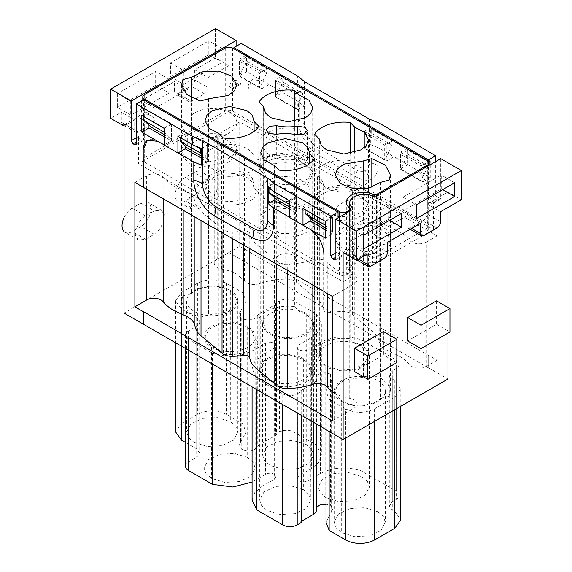 <?xml version="1.0" encoding="UTF-8"?>
<svg xmlns="http://www.w3.org/2000/svg" width="572" height="572" viewBox="0 0 572 572"><rect width="100%" height="100%" fill="white"/><g stroke="black" fill="none" stroke-linecap="round" stroke-linejoin="round"><path stroke-width="0.43" stroke-dasharray="2.86 2.15" d="M200.179 101.022L200.179 139.01L190.562 135.249A30.673 17.711 180 0 1 181.581 122.73A30.673 17.711 180 0 1 182.89 117.603L182.89 142.65A30.673 17.711 180 0 0 181.581 147.776A30.673 17.711 180 0 0 190.562 160.296A30.673 17.711 180 0 0 200.179 164.05L208.601 161.783L228.264 158.508L234.556 153.682L236.794 147.776L234.928 142.349L229.608 137.759C219.169 131.288 198.841 132.69 191.32 140.383L182.89 142.65M182.89 117.603L182.89 89.861M200.179 139.01L200.179 164.05M349.556 270.921L350.15 271.965L349.249 273.216L346.732 274.667C344.315 275.811 341.906 275.811 339.503 274.667L144.294 161.969L142.793 159.874L144.294 157.793L225.268 111.04C227.685 109.895 230.094 109.895 232.497 111.04L427.706 223.745L429.207 225.833L427.706 227.921L377.112 257.128L373.13 257.307L364.536 255.462L355.541 256.485L348.798 260.081L346.31 265.172L349.556 270.921L349.556 207.886M254.097 184.549L252.281 178.25L246.961 173.652L234.391 169.777L220.213 170.585L209.202 175.804L205.069 183.669L206.935 189.096L212.255 193.686L218.676 196.36L223.33 201.008C238.095 202.981 254.325 197.569 258.744 189.203L254.097 184.549L254.097 131.303M263.678 169.855L265.501 176.155L270.821 180.752L283.383 184.627L297.562 183.819L308.573 178.6L312.705 170.735L310.839 165.308L305.519 160.711L299.099 158.044L294.444 153.396C279.679 151.423 263.449 156.835 259.03 165.201L263.678 169.855L263.678 108.58M309.767 216.695L307.95 210.389L302.631 205.791L290.061 201.916L275.883 202.724L264.872 207.943L260.739 215.816L262.605 221.235L267.925 225.833L274.353 228.5L279 233.147C293.765 235.121 310.003 229.715 314.421 221.343L309.767 216.695L309.767 163.442M350.121 153.539L350.121 185.535L354.769 190.19L354.769 152.524M350.121 185.535C335.349 183.562 319.119 188.975 314.7 197.347L314.7 134.313M319.348 140.719L319.348 201.995L314.7 197.347M319.348 201.995L321.171 208.294L326.49 212.891L339.053 216.767L353.231 215.959L364.242 210.746L368.382 202.874L366.509 197.454L361.189 192.857L354.769 190.19M363.399 223.924L343.736 227.198L337.444 232.032L335.206 237.938L337.072 243.357L342.392 247.955C352.831 254.418 373.158 253.024 380.68 245.324L389.11 243.057L390.419 237.938L388.088 231.16L381.438 225.411L371.821 221.657L363.399 223.924L363.399 188.917M191.32 140.383L191.32 115.337A24.539 14.164 180 0 1 229.608 112.713A24.539 14.164 180 0 1 236.794 122.73L236.794 122.73A24.539 14.164 180 0 1 208.601 136.737L208.601 161.783M191.32 97.683L191.32 115.337M208.601 98.756L208.601 136.737M325.404 227.706L332.632 231.882L332.632 216.852L312.391 205.169L312.391 220.199M289.253 206.835L296.482 211.011L296.482 195.982L276.24 184.298L276.24 199.328M201.644 156.256L207.557 159.667L207.557 144.644L187.309 132.954L187.309 147.984M164.178 134.627L171.407 138.796L171.407 123.774L151.158 112.083L151.158 127.113M420.842 180.959L400.593 169.269L400.593 154.24L420.842 165.93L420.842 180.959L428.071 165.93L428.071 161.754L420.842 165.93M384.691 160.089L364.443 148.398L364.443 133.369L384.691 145.059L384.691 160.089L391.92 145.059L391.92 140.884L384.691 145.059M295.76 108.744L275.518 97.054L275.518 82.032L295.76 93.715L295.76 108.744L302.988 93.715L302.988 89.547L295.76 93.715M259.609 87.874L239.368 76.183L239.368 61.161L259.609 72.844L259.609 87.874L266.838 72.844L266.838 68.676L259.609 72.844M218.676 133.326L218.676 196.36M258.744 126.169L258.744 164.157A30.673 17.711 180 0 1 223.33 175.962L223.33 137.974M223.33 175.962L223.33 201.008M258.744 164.157L258.744 189.203M299.099 120.385L299.099 158.044M259.03 102.174L259.03 140.161A30.673 17.711 180 0 1 294.444 128.35L294.444 121.4M294.444 128.35L294.444 153.396M259.03 140.161L259.03 165.201M274.353 165.465L274.353 228.5M314.421 158.308L314.421 196.296A30.673 17.711 180 0 1 279 208.101L279 170.12M279 208.101L279 233.147M314.421 196.296L314.421 221.343M380.68 182.296L380.68 245.324M371.821 187.237L371.821 196.611A30.673 17.711 180 0 1 381.438 200.364A30.673 17.711 180 0 1 390.419 212.891A30.673 17.711 180 0 1 389.11 218.011L389.11 180.03M389.11 218.011L389.11 243.057M371.821 196.611L371.821 221.657M276.147 163.556A7.865 4.54 0 0 1 268.425 162.398A7.865 4.54 0 0 1 266.123 159.188A7.865 4.54 0 0 1 276.698 154.926A33.233 19.183 0 0 0 297.297 155.369A7.865 4.54 0 0 1 305.019 156.521A7.865 4.54 0 0 1 307.321 159.731A7.865 4.54 0 0 1 296.746 163.992A33.233 19.183 0 0 0 276.147 163.556L276.147 134.334M332.632 216.852L325.404 221.028L305.162 209.345L312.391 205.169M325.404 221.028L325.404 221.45L332.632 217.274L310.217 204.333L310.217 218.189M325.404 225.204L332.632 231.882M305.162 209.345L305.162 209.76M269.648 188.102L276.24 184.298M296.482 195.982L289.253 200.157L272.63 190.562M289.253 200.157L289.253 200.579L296.482 196.403L274.074 183.462L274.074 197.319M289.253 204.333L296.482 211.011M195.259 145.889L180.08 137.13L187.309 132.954M207.557 144.644L201.215 148.298M201.644 154.211L207.557 159.667M180.08 137.13L180.08 137.545M171.407 123.774L164.178 127.942L143.929 116.259L151.158 112.083M164.178 127.942L164.178 128.364L171.407 124.188L148.992 111.247L148.992 125.111M164.178 132.118L171.407 138.796M143.929 116.259L143.929 116.674M428.071 165.93L407.822 154.24L400.593 169.269M400.593 154.24L407.822 150.071L428.071 161.754M407.822 154.24L407.822 150.071M391.92 145.059L371.678 133.369L364.443 148.398M364.443 133.369L371.678 129.2L391.92 140.884M371.678 133.369L371.678 129.2M302.988 93.715L282.747 82.032L275.518 97.054M275.518 82.032L282.747 77.856L302.988 89.547M282.747 82.032L282.747 77.856M266.838 72.844L246.596 61.161L239.368 76.183M239.368 61.161L246.596 56.986L266.838 68.676M246.596 61.161L246.596 56.986M276.505 303.839L259.881 313.435A10.267 5.927 180 0 0 257.286 315.98A9.295 5.37 180 0 1 241.777 318.297A9.295 5.37 180 0 1 239.053 314.5A9.295 5.37 180 0 1 240.555 311.576L240.555 442.649L239.053 445.567L241.777 449.363C248.455 451.959 253.625 451.186 257.286 447.054A10.267 5.927 180 0 1 259.881 444.508L276.505 434.906L276.505 303.839L275.518 303.267L279.493 300.965A10.232 5.906 180 0 1 293.951 300.965L316.609 314.049L321.357 323.931L318.833 331.26L311.64 337.473L299.17 344.673A6.178 3.568 180 0 0 297.361 347.197A6.178 3.568 180 0 0 299.17 349.714A6.178 3.568 180 0 0 307.908 349.714L320.37 342.521C332.775 336.207 346.303 335.249 360.953 339.646L396.26 360.031A10.232 5.906 180 0 1 399.249 364.207A10.232 5.906 180 0 1 396.26 368.382L392.278 370.677A10.232 5.906 180 0 0 389.289 374.853A10.232 5.906 180 0 0 392.278 379.029L394.809 380.487L400.8 388.831L394.809 397.183L374.567 408.873C364.929 413.449 355.291 413.449 345.645 408.873L345.645 438.088M228.886 65.544L215.508 57.822L194.723 69.82L194.723 79.837L208.101 87.559L208.101 77.542L228.886 65.544L228.886 252.545L124.045 313.07M228.886 252.545L248.041 263.606L248.041 251.087L239.725 246.289L239.725 121.893L248.041 126.691L248.041 89.125L252.281 79.765L262.505 80.781L246.596 71.593L246.596 54.898L269.012 67.839L269.012 84.534L282.747 92.464L282.747 75.769L297.683 84.391L297.683 76.04M248.041 251.087L248.041 263.606M247.898 263.692L428.65 368.046L428.65 355.527L247.898 251.172M428.65 355.527L428.65 368.046M428.793 367.96L447.955 379.029M240.555 311.576L245.996 300.965L242.85 292.75L226.355 283.226C216.709 278.65 207.071 278.65 197.433 283.226L181.524 292.414L175.54 300.758L181.524 309.109L196.711 317.875A10.232 5.906 180 0 1 199.7 322.05A10.232 5.906 180 0 1 196.711 326.219L188.395 331.024A10.232 5.906 180 0 0 185.399 335.199A10.232 5.906 180 0 0 188.395 339.368L212.498 353.281C227.148 357.679 240.676 356.728 253.074 350.414L265.544 343.214A6.178 3.568 180 0 1 274.274 343.214A6.178 3.568 180 0 1 276.083 345.738A6.178 3.568 180 0 1 274.274 348.262L261.812 355.455L254.619 361.676L252.088 369.004L256.842 378.886L282.747 393.843L282.747 404.533M301.187 521.478L300.193 522.05L300.193 390.976L301.187 391.548L297.204 393.843A10.232 5.906 180 0 1 282.747 393.843M300.193 390.976L313.406 383.347L313.406 422.229M329.15 431.488L329.15 399.349L326.004 391.134L331.61 380.38A8.387 4.841 180 0 0 332.997 377.706A8.387 4.841 180 0 0 330.544 374.288A8.387 4.841 180 0 0 321.407 373.237A8.387 4.841 180 0 0 316.23 377.706A8.387 4.841 180 0 0 316.309 378.371A10.225 5.906 180 0 1 316.402 379.172A10.225 5.906 180 0 1 313.406 383.347M329.15 399.349L345.645 408.873M276.505 434.906L275.518 434.334L279.493 432.039A10.232 5.906 180 0 1 293.951 432.039L316.609 445.116L321.357 455.005L318.833 462.333L311.64 468.547L299.17 475.747L297.361 478.263L299.17 480.787C302.08 482.167 304.99 482.167 307.908 480.787L320.37 473.587C332.775 467.281 346.303 466.323 360.953 470.72L396.26 491.105A10.232 5.906 180 0 1 399.249 495.281A10.232 5.906 180 0 1 396.26 499.449L392.278 501.751L389.289 505.92L392.278 510.095L394.809 511.561L400.8 519.905M331.61 380.38L331.61 511.454L326.004 522.2M331.61 511.454L332.997 508.78L330.544 505.355L326.004 504.003M316.402 507.8L316.309 509.438A10.225 5.906 180 0 1 316.402 510.245M300.193 522.05L301.187 522.622M261.812 355.455L261.812 486.529L254.619 492.742L252.088 500.071M261.812 486.529L274.274 479.329L276.083 476.812L274.274 474.288C271.371 472.908 268.454 472.908 265.544 474.288L252.088 482.032M185.399 466.266A10.232 5.906 180 0 1 188.395 462.09L196.711 457.293L199.7 453.117L196.711 448.941L185.399 442.413M181.524 292.414L181.524 423.48L175.54 431.831M181.524 423.48L197.433 414.3C207.071 409.724 216.709 409.724 226.355 414.3L242.85 423.823L245.996 432.039L240.555 442.649M194.18 442.478L207.264 446.51L222.036 445.674L233.505 440.233L237.816 432.039L235.871 426.39L230.33 421.607L217.238 417.567L202.474 418.411L191.005 423.845L186.694 432.039L188.638 437.687L194.18 442.478M247.683 457.5L234.591 453.467L219.827 454.304L208.358 459.738L204.047 467.939L205.992 473.587L211.533 478.371L224.617 482.411L239.389 481.567L250.858 476.133L255.162 467.932L253.217 462.29L247.683 457.5L247.683 326.433A25.561 14.758 180 0 1 255.162 336.865A25.561 14.758 180 0 1 254.983 338.631A25.561 14.758 180 0 1 219.562 350.436A25.561 14.758 180 0 1 211.533 347.304A25.561 14.758 180 0 1 204.047 336.865A25.561 14.758 180 0 1 219.827 323.237A25.561 14.758 180 0 1 247.676 326.426M306.242 444.558L293.157 440.526L278.385 441.362L266.917 446.803L262.612 454.997L264.557 460.646L270.091 465.436L283.183 469.469L297.948 468.632L309.423 463.191L313.728 454.997L311.783 449.349L306.242 444.558L306.249 313.492A25.561 14.758 180 0 1 313.728 323.924A25.561 14.758 180 0 1 297.955 337.559A25.561 14.758 180 0 1 270.098 334.363A25.561 14.758 180 0 1 262.612 323.931A25.561 14.758 180 0 1 262.791 322.165A25.561 14.758 180 0 1 298.212 310.353A25.561 14.758 180 0 1 306.242 313.492M303.353 489.646L290.261 485.607L275.497 486.443L264.028 491.884L259.717 500.078L261.661 505.727L267.203 510.517L280.287 514.55L295.059 513.713L306.528 508.272L310.832 500.078L308.887 494.43L303.353 489.646L303.353 358.572A25.561 14.758 180 0 1 310.832 369.004A25.561 14.758 180 0 1 310.653 370.77A25.561 14.758 180 0 1 275.232 382.575A25.561 14.758 180 0 1 267.203 379.443A25.561 14.758 180 0 1 259.717 369.012A25.561 14.758 180 0 1 275.497 355.376A25.561 14.758 180 0 1 303.346 358.572M325.768 497.576L338.853 501.608L353.618 500.772L365.093 495.338L369.398 487.137L367.453 481.488L361.912 476.705L348.827 472.665L334.062 473.509L322.587 478.943L318.282 487.144L320.227 492.785L325.768 497.576L325.761 366.502A25.561 14.758 180 0 1 318.282 356.07A25.561 14.758 180 0 1 318.468 354.304A25.561 14.758 180 0 1 353.882 342.499A25.561 14.758 180 0 1 361.912 345.631A25.561 14.758 180 0 1 369.398 356.063A25.561 14.758 180 0 1 353.625 369.698A25.561 14.758 180 0 1 325.768 366.502M377.82 511.768L364.736 507.729L349.964 508.572L338.495 514.006L334.184 522.2L336.129 527.849L341.67 532.639L354.762 536.672L369.526 535.835L380.995 530.401L385.306 522.2L383.362 516.552L377.82 511.768M124.045 126.069L134.713 119.913L134.713 129.93L121.335 122.208L121.335 112.191L110.675 118.347M154.955 108.222L187.852 89.232L187.852 99.249A5.112 2.953 -60 0 0 188.91 101.587A5.112 2.953 -60 0 0 191.47 101.337L178.092 93.615A5.112 2.953 -60 0 1 175.54 93.865A5.112 2.953 -60 0 1 174.474 91.527L174.474 81.51L141.584 100.5L154.955 108.222L154.955 118.24A5.112 2.953 -60 0 1 151.344 124.503L138.331 132.018A5.112 2.953 -60 0 1 135.771 132.268A5.112 2.953 -60 0 1 134.713 129.93M191.47 101.337L204.483 93.822A5.112 2.953 -60 0 0 208.101 87.559M161.39 210.203L164.164 214.586L163.585 221.671L159.86 229.072L154.233 234.284L145.56 239.296L138.403 240.004L135.628 235.621L136.207 228.535L139.933 221.135L145.56 215.916L154.233 210.911L161.39 210.203L148.019 202.481A14.314 8.265 -60 0 1 150.207 213.949A14.314 8.265 -60 0 1 140.855 226.562L132.182 231.574A14.314 8.265 -60 0 1 125.025 232.282A14.314 8.265 -60 0 1 124.045 231.538M198.698 208.616L207.371 203.603L212.998 198.391L216.724 190.991L217.303 183.905L214.529 179.522L207.371 180.23L198.698 185.235L193.071 190.455L189.346 197.855L188.774 204.94L191.541 209.323L198.698 208.616L185.321 200.894A14.314 8.265 -60 0 1 178.164 201.601A14.314 8.265 -60 0 1 175.969 190.133A14.314 8.265 -60 0 1 185.321 177.513L194.001 172.508A14.314 8.265 -60 0 1 201.158 171.8A14.314 8.265 -60 0 1 203.353 183.269A14.314 8.265 -60 0 1 194.001 195.881L185.321 200.894M215.508 28.6L215.508 57.822M241.177 43.415L241.177 83.076L240.648 84.241L237.923 83.283L236.114 80.151L236.114 46.339M379.15 123.08L379.15 131.431L394.087 140.054L394.087 156.749L407.822 164.679L407.822 147.984L430.237 160.925L430.237 177.62L414.335 168.433C423.116 174.496 427.935 182.847 428.793 193.479L428.793 231.052L437.108 235.85L437.108 360.238L428.793 355.441M440.719 158.623L440.719 198.284L440.19 199.449L437.466 198.491L435.657 195.359L435.657 161.547M447.955 207.464L447.955 192.02L461.325 199.742M447.955 333.111L447.955 307.436M358.48 259.116L353.782 256.406L353.782 246.389L343.114 252.545M447.955 192.02L427.162 204.018L427.162 214.035L440.54 221.757M436.922 228.021L423.552 220.299A5.112 2.953 120 0 0 427.162 214.035M423.552 220.299L410.539 227.813A5.112 2.953 120 0 1 407.979 228.064A5.112 2.953 120 0 1 406.921 225.725L406.921 215.708L374.024 234.699L374.024 244.716L387.401 252.438M383.783 258.701L370.413 250.979A5.112 2.953 120 0 0 374.024 244.716M370.413 250.979L357.393 258.494A5.112 2.953 120 0 1 354.84 258.744A5.112 2.953 120 0 1 353.782 256.406M383.426 331.546L383.426 354.919L354.504 371.614M436.565 300.865L436.565 324.238L407.643 340.933M324.102 428.407L324.102 415.88M256.842 389.575L256.842 378.886M301.187 391.548L301.187 415.172M360.953 339.646L360.953 470.72M316.609 314.049L316.609 445.116M275.518 303.267L275.518 434.334M242.85 292.75L242.85 423.823M212.498 353.281L212.498 363.971M230.323 290.533A25.561 14.758 180 0 1 237.816 300.965A25.561 14.758 180 0 1 207 315.408A25.561 14.758 180 0 1 194.18 311.404A25.561 14.758 180 0 1 186.694 300.972A25.561 14.758 180 0 1 189.718 294.008A25.561 14.758 180 0 1 230.323 290.533L230.323 421.6M341.677 401.565A25.561 14.758 180 0 1 334.184 391.134A25.561 14.758 180 0 1 365 376.691A25.561 14.758 180 0 1 377.82 380.695A25.561 14.758 180 0 1 385.306 391.126A25.561 14.758 180 0 1 382.282 398.091A25.561 14.758 180 0 1 341.677 401.565L341.677 532.639M134.892 182.418L146.668 175.625A10.225 5.906 180 0 1 161.125 175.625A10.225 5.906 180 0 1 163.156 177.299C165.859 180.616 169.448 183.576 173.938 186.179L183.204 190.462A25.561 14.758 180 0 1 187.573 192.485A25.561 14.758 180 0 1 194.966 201.666C195.524 205.205 197.54 208.444 201.022 211.375L222.043 228.9A12.269 7.086 180 0 0 223.452 229.88A12.269 7.086 180 0 0 232.847 231.946A55.505 32.046 180 0 0 243.422 230.988A5.112 2.953 180 0 1 248.305 231.76A5.112 2.953 180 0 1 249.792 233.626C250.3 237.337 252.381 240.719 256.02 243.786L276.741 261.068A12.269 7.086 180 0 0 278.156 262.048A12.269 7.086 180 0 0 287.273 264.121C296.389 263.906 304.919 262.505 312.855 259.902A10.225 5.906 180 0 1 325.168 260.853A10.225 5.906 180 0 1 327.27 262.612L334.584 268.74C338.881 271.207 343.936 272.937 349.742 273.931A10.225 5.906 180 0 1 354.104 275.425A10.225 5.906 180 0 1 357.092 279.601A10.225 5.906 180 0 1 354.104 283.769L332.275 296.375M157.815 141.22A20.449 11.805 -120 0 0 147.59 140.204A20.449 11.805 -120 0 0 147.512 140.247M164.178 144.895L171.407 140.884L164.178 136.715M141.763 115.422L148.992 111.247M171.407 140.884L171.407 124.188M164.178 145.059L178.056 152.91M185.142 145.982L185.142 132.118L177.913 136.293M185.142 132.118L207.557 145.059L201.644 148.47M240.648 84.241L233.412 88.417A2.56 1.473 -120 0 1 232.139 88.288L230.688 87.459A2.56 1.473 60 0 1 228.886 84.327L228.886 111.461L138.51 163.635L138.51 136.501A2.56 1.473 60 0 0 140.319 139.632L141.763 140.469A2.56 1.473 -120 0 0 143.043 140.598A2.56 1.473 -120 0 0 143.572 139.425L143.572 99.771M138.331 132.018L124.953 124.296A5.112 2.953 -60 0 1 122.394 124.546A5.112 2.953 -60 0 1 121.335 122.208M194.723 79.837A5.112 2.953 -60 0 1 191.105 86.1L204.483 93.822M178.092 93.615L191.105 86.1M141.584 100.5L141.584 110.518A5.112 2.953 -60 0 1 137.966 116.781L151.344 124.503M124.953 124.296L137.966 116.781M117.36 93.615L117.36 107.386L155.677 85.264L155.677 71.493L117.36 93.615L130.738 101.337L169.055 79.215L169.055 92.986L130.738 115.108L130.738 101.337M170.499 76.705L208.823 54.583L208.823 40.812L170.499 62.934L170.499 76.705L183.877 84.427L183.877 70.656L222.193 48.534L222.193 62.305L183.877 84.427M134.713 119.913L121.335 112.191M332.275 420.77L354.104 408.165A10.225 5.906 0 0 0 357.092 403.989A10.225 5.906 0 0 0 354.104 399.814A10.225 5.906 0 0 0 349.742 398.327C343.936 397.326 338.881 395.595 334.584 393.136L332.275 391.663M194.723 69.82L208.101 77.542M187.852 89.232L174.474 81.51M124.045 217.625A14.314 8.265 -60 0 1 132.182 208.194L140.855 203.189A14.314 8.265 -60 0 1 148.019 202.481M217.238 259.273A10.225 5.906 0 0 0 214.243 263.449A10.225 5.906 0 0 0 217.238 267.617A10.225 5.906 0 0 0 221.693 269.126C227.499 270.091 232.547 271.8 236.837 274.253L244.458 280.888A10.225 5.906 0 0 0 246.704 282.84A10.225 5.906 0 0 0 259.216 283.719C267.389 280.895 276.226 279.35 285.735 279.093L285.735 154.697C276.226 154.962 267.389 156.499 259.216 159.323A10.225 5.906 180 0 1 246.704 158.444A10.225 5.906 180 0 1 244.458 156.492L236.837 149.864C232.547 147.404 227.499 145.696 221.693 144.737A10.225 5.906 180 0 1 217.238 143.229A10.225 5.906 180 0 1 214.243 139.053A10.225 5.906 180 0 1 217.238 134.878L217.238 259.273L239.725 246.289M437.108 235.85L426.326 242.078L426.326 366.466A10.225 5.906 0 0 1 411.861 366.466A10.225 5.906 0 0 1 409.859 364.829C407.114 361.511 403.496 358.551 398.991 355.948L390.462 351.916A25.561 14.758 0 0 1 386.536 350.057A25.561 14.758 0 0 1 379.207 341.262A35.586 20.542 0 0 0 373.101 331.853L352.373 314.564A12.269 7.086 0 0 0 350.958 313.592A12.269 7.086 0 0 0 341.841 311.518A55.505 32.046 0 0 0 330.023 312.505A5.112 2.953 0 0 1 325.139 311.733A5.112 2.953 0 0 1 323.652 309.867C323.144 306.163 321.071 302.774 317.424 299.707L296.36 282.139A12.269 7.086 0 0 0 294.945 281.159A12.269 7.086 0 0 0 285.735 279.093M426.326 366.466L437.108 360.238M233.412 88.417A2.56 1.473 -120 0 0 233.941 87.244L233.941 48.842M414.335 168.433L378.185 147.733L378.185 165.551C376.948 179.479 369.991 183.49 357.321 177.599L319.226 155.613C308.072 149.506 298.069 132.175 298.355 119.462L298.355 101.644L282.604 92.55L275.518 96.639L275.518 79.944L282.747 75.769M303.839 106.163L303.839 89.468L297.926 92.886L297.926 109.581L303.839 106.163L298.355 101.644M303.839 89.468L297.683 84.391M369.505 119.176L369.505 162.04A19.076 11.011 60 0 1 356.02 169.834L317.925 147.841A19.076 11.011 60 0 1 304.44 124.474L304.44 81.61M297.926 92.886L275.518 79.944M269.012 67.839L261.783 72.015L261.783 88.71L268.861 84.62L282.747 92.464M262.505 80.781L269.012 84.534M261.783 72.015L239.368 59.073L246.596 54.898M246.596 71.593L239.368 75.769L239.368 59.073M239.368 75.769L261.783 88.71M262.355 80.859A20.449 11.805 -120 0 0 252.13 79.851A20.449 11.805 -120 0 0 247.898 89.211L248.041 126.691M247.898 126.777L428.65 231.131L428.65 193.565A20.449 11.805 -120 0 0 414.185 168.518M426.326 242.078A10.225 5.906 180 0 1 411.861 242.078A10.225 5.906 180 0 1 409.859 240.44C407.114 237.123 403.496 234.162 398.991 231.553L390.462 227.52A25.561 14.758 180 0 1 386.536 225.668A25.561 14.758 180 0 1 379.207 216.874A35.586 20.542 180 0 0 373.101 207.457L352.373 190.176A12.269 7.086 180 0 0 350.958 189.196A12.269 7.086 180 0 0 341.841 187.13A55.505 32.046 180 0 0 330.023 188.117A5.112 2.953 180 0 1 325.139 187.344A5.112 2.953 180 0 1 323.652 185.478C323.144 181.767 321.071 178.385 317.424 175.318L296.36 157.743A12.269 7.086 180 0 0 294.945 156.771A12.269 7.086 180 0 0 285.735 154.697M239.725 121.893L217.238 134.878M430.237 160.925L423.008 165.094L423.008 181.796L430.237 177.62M407.822 164.679L400.593 168.854L400.593 152.159L423.008 165.094M423.008 181.796L400.593 168.854M400.593 152.159L407.822 147.984M394.087 140.054L386.858 144.223L386.858 160.925L394.087 156.749M386.858 160.925L364.443 147.984L364.443 131.288L386.858 144.223M364.443 131.288L370.356 127.871L379.15 131.431M378.185 147.733L370.356 144.566L370.356 127.871M440.19 199.449L432.961 203.625A2.56 1.473 -120 0 1 431.681 203.496L430.237 202.667A2.56 1.473 60 0 1 428.428 199.535L428.428 161.24M432.961 203.625A2.56 1.473 -120 0 0 433.49 202.452L433.49 229.587L376.548 262.462L357.536 262.098L351.809 265.193L349.692 269.555L352.323 274.381L352.323 209.624M427.162 204.018L440.54 211.74M367.16 254.111L353.782 246.389M420.298 223.43L406.921 215.708M374.024 234.699L387.401 242.421M396.796 362.641L383.426 354.919M436.565 324.238L449.942 331.96M352.881 208.608L352.881 275.397L351.98 276.648L343.114 281.767L138.51 163.635M338.059 217.896L338.059 251.709A2.56 1.473 60 0 0 339.861 254.84L341.312 255.677A2.56 1.473 -120 0 0 342.585 255.806A2.56 1.473 -120 0 0 343.114 254.633L343.114 281.767M268.161 186.872L274.074 183.462M289.253 217.274L296.482 213.099L296.482 196.403M303.139 225.118L289.253 217.11M310.217 204.333L302.988 208.508M325.404 238.145L332.632 233.969L332.632 217.274M325.404 229.794L332.632 233.969M324.102 291.491L324.102 253.925A20.449 11.805 -120 0 0 309.645 228.879M182.89 146.411L182.89 295.846L191.32 293.579L191.32 144.137L182.89 146.411L181.581 151.53L183.912 158.308L190.562 164.05L200.179 167.81L208.601 165.544L228.264 162.269L234.556 157.436L236.794 151.53L234.928 146.11L229.608 141.513C219.169 135.049 198.841 136.443 191.32 144.137M182.89 295.846L181.581 300.965L183.912 307.743L190.562 313.492L200.179 317.245L200.179 167.81M208.601 165.544L208.601 314.979L200.179 317.245M208.601 314.979L228.264 311.704L234.556 306.878L236.794 300.972L234.928 295.545L229.608 290.948C219.169 284.484 198.841 285.878 191.32 293.579M223.33 204.762L223.33 354.204C238.095 356.177 254.325 350.765 258.744 342.392L254.097 337.745L252.281 331.445L246.961 326.848L234.391 322.973L220.213 323.781L209.202 328.993L205.069 336.865L206.935 342.285L212.255 346.882L218.676 349.549L218.676 200.114L223.33 204.762C238.095 206.742 254.325 201.33 258.744 192.957L254.097 188.31L252.281 182.01L246.961 177.413L234.391 173.53L220.213 174.338L209.202 179.558L205.069 187.43L206.935 192.85L212.255 197.447L218.676 200.114M223.33 354.204L218.676 349.549M294.444 157.157L294.444 306.592C279.679 304.619 263.449 310.024 259.03 318.397L263.678 323.044L265.501 329.35L270.821 333.941L283.383 337.823L297.562 337.015L308.573 331.796L312.705 323.924L310.839 318.504L305.519 313.906L299.099 311.24L299.099 161.804L294.444 157.157C279.679 155.176 263.449 160.589 259.03 168.962L263.678 173.609L265.501 179.908L270.821 184.506L283.383 188.381L297.562 187.58L308.573 182.361L312.705 174.489L310.839 169.069L305.519 164.471L299.099 161.804M294.444 306.592L299.099 311.24M279 236.901L279 386.343C293.765 388.317 310.003 382.904 314.421 374.538L309.767 369.884L307.95 363.585L302.631 358.987L290.061 355.112L275.89 355.92L264.872 361.139L260.739 369.004L262.605 374.431L267.925 379.029L274.353 381.696L274.353 232.253L279 236.901C293.765 238.882 310.003 233.469 314.421 225.096L309.767 220.449L307.95 214.15L302.631 209.552L290.061 205.677L275.89 206.478L264.872 211.697L260.739 219.569L262.605 224.989L267.925 229.587L274.353 232.253M279 386.343L274.353 381.696M350.121 189.296L350.121 338.731C335.349 336.758 319.119 342.17 314.7 350.536L319.348 355.191L321.171 361.49L326.49 366.087L339.053 369.962L353.231 369.154L364.242 363.935L368.375 356.07L366.509 350.643L361.189 346.053L354.769 343.379L354.769 193.944L350.121 189.296C335.349 187.316 319.119 192.728 314.7 201.101L319.348 205.748L321.171 212.055L326.49 216.645L339.053 220.527L353.231 219.72L364.242 214.5L368.375 206.628L366.509 201.208L361.189 196.611L354.769 193.944M350.121 338.731L354.769 343.379M389.11 246.818L389.11 396.253L380.68 398.52L380.68 249.085L389.11 246.818L390.419 241.691L388.088 234.913L381.438 229.172L371.821 225.411L363.399 227.685L343.736 230.952L337.444 235.786L335.206 241.691L337.072 247.111L342.392 251.709C352.831 258.172 373.158 256.778 380.68 249.085M389.11 396.253L390.419 391.134L388.088 384.355L381.438 378.607L371.821 374.853L371.821 225.411M363.399 227.685L363.399 377.12L371.821 374.853M363.399 377.12L343.736 380.394L337.444 385.221L335.206 391.134L337.072 396.553L342.392 401.151C352.831 407.614 373.158 406.22 380.68 398.52M289.253 208.923L296.482 213.099M201.644 158.344L207.557 161.754L207.557 145.059M201.644 165.172L207.557 161.754M228.886 111.461L433.49 229.587M352.881 275.389L352.323 274.381M292.871 192.65L282.282 191.427L276.283 196.611L279.129 200.579L289.718 201.794L295.717 196.611L292.871 192.65M297.926 109.581L275.518 96.639M130.738 115.108L117.36 107.386M155.677 85.264L169.055 92.986M169.055 79.215L155.677 71.493M208.823 54.583L222.193 62.305M222.193 48.534L208.823 40.812M170.499 62.934L183.877 70.656M364.443 147.984L370.356 144.566M401.501 213.413L388.123 205.691L349.807 227.813L363.177 235.535M363.177 249.313L349.807 241.591L388.123 219.462L388.123 205.691M388.123 219.462L389.568 220.299M349.807 227.813L349.807 241.591M441.262 188.781L441.262 175.011L402.945 197.133L402.945 210.911L441.262 188.781L442.707 189.618M454.64 182.733L441.262 175.011M416.323 218.633L402.945 210.911M402.945 197.133L416.323 204.855M254.097 337.745L254.097 188.31M258.744 342.392L258.744 192.957M263.678 323.044L263.678 173.609M259.03 318.397L259.03 168.962M309.767 369.884L309.767 220.449M314.421 374.538L314.421 225.096M319.348 355.191L319.348 205.748M314.7 350.536L314.7 201.101M292.871 255.262A9.717 5.606 0 0 0 282.282 254.047A9.717 5.606 0 0 0 276.283 259.223A9.717 5.606 0 0 0 279.129 263.192A9.717 5.606 0 0 0 289.718 264.407A9.717 5.606 0 0 0 295.717 259.223A9.717 5.606 0 0 0 292.871 255.262M373.13 257.307L373.13 196.046M349.249 273.216L349.249 211.44M346.732 274.667L346.732 212.891M339.503 274.667L339.503 217.067M144.294 161.969L144.294 100.186M144.294 157.793L144.294 94.759M225.268 48.012L225.268 111.04M232.497 111.04L232.497 48.012M427.706 223.745L427.706 160.711M427.706 227.921L427.706 166.137M377.112 195.352L377.112 257.128M218.676 171.314A24.539 14.164 180 0 1 212.255 168.647A24.539 14.164 180 0 1 205.069 158.63A24.539 14.164 180 0 1 220.213 145.538A24.539 14.164 180 0 1 246.961 148.606A24.539 14.164 180 0 1 254.147 158.623A24.539 14.164 180 0 1 254.097 159.502M299.099 133.004A24.539 14.164 180 0 1 305.519 135.671A24.539 14.164 180 0 1 312.705 145.688A24.539 14.164 180 0 1 297.562 158.773A24.539 14.164 180 0 1 270.821 155.706A24.539 14.164 180 0 1 263.628 145.688A24.539 14.164 180 0 1 263.678 144.809M274.353 203.453A24.539 14.164 180 0 1 267.925 200.786A24.539 14.164 180 0 1 260.739 190.769A24.539 14.164 180 0 1 275.883 177.677A24.539 14.164 180 0 1 302.631 180.752A24.539 14.164 180 0 1 309.817 190.769A24.539 14.164 180 0 1 309.767 191.649M350.121 160.496A30.673 17.711 0 0 0 314.7 172.301M319.348 176.948A24.539 14.164 0 0 0 319.298 177.828A24.539 14.164 0 0 0 326.49 187.845A24.539 14.164 0 0 0 353.231 190.919A24.539 14.164 0 0 0 368.382 177.828A24.539 14.164 0 0 0 361.189 167.81A24.539 14.164 0 0 0 354.769 165.144M380.68 220.284A24.539 14.164 180 0 1 342.392 222.908A24.539 14.164 180 0 1 335.206 212.891L335.206 212.891A24.539 14.164 180 0 1 363.399 198.877M296.746 163.992L296.746 134.778M276.698 154.926L276.698 134.248M297.297 155.369L297.297 134.878M374.567 408.873L374.567 421.392M394.809 397.183L394.809 409.702M297.204 393.843L297.204 412.877M316.309 378.371L316.309 509.438M330.544 374.288L330.544 505.355M394.809 380.487L394.809 511.561M392.278 379.029L392.278 510.095M392.278 370.677L392.278 501.751M396.26 368.382L396.26 499.449M396.253 360.031L396.253 491.105M320.37 342.521L320.37 473.587M307.908 349.714L307.908 480.787M299.17 349.714L299.17 480.787M299.17 344.673L299.17 475.747M311.64 337.473L311.64 468.547M293.951 300.965L293.951 432.039M279.493 300.965L279.493 432.039M259.881 313.435L259.881 444.508M257.286 315.98L257.286 447.054M241.777 318.297L241.777 449.363M226.355 283.226L226.355 414.3M197.433 283.226L197.433 414.3M181.524 309.109L181.524 346.089M196.711 317.875L196.711 448.941M196.711 326.219L196.711 457.293M188.395 331.024L188.395 462.09M188.395 339.375L188.395 350.057M253.074 350.414L253.074 481.488M265.544 343.214L265.544 474.288M274.281 343.221L274.281 474.288M274.274 348.262L274.274 479.329M194.173 311.404L194.173 442.471M211.533 347.304L211.533 478.378M270.098 334.363L270.098 465.436M267.203 379.443L267.203 510.517M361.912 345.631L361.912 476.698M377.827 380.695L377.827 511.768M141.763 140.469L143.572 139.425M140.319 139.632L136.343 141.927M136.343 137.752L138.51 136.501M236.114 80.151L228.886 84.327M146.668 189.046L146.668 175.625M154.955 118.24L141.584 110.518M187.852 99.249L174.474 91.527M145.56 215.916L132.182 208.194M140.855 203.189L154.233 210.911M145.56 239.296L132.182 231.574M154.233 234.284L140.855 226.562M198.698 185.235L185.321 177.513M207.371 203.603L194.001 195.881M207.371 180.23L194.001 172.508M230.688 87.459L237.923 83.283M232.139 88.288L239.368 84.12M241.177 83.076L233.941 87.244M304.44 124.474L298.355 119.462M378.185 165.551L369.505 162.04M435.657 195.359L428.428 199.535M430.237 202.667L437.466 198.491M431.681 203.496L438.917 199.328M440.719 198.284L433.49 202.452M376.548 195.674L376.548 262.462M423.909 235.535L410.539 227.813M411.618 228.442L406.921 225.725M370.77 266.216L357.393 258.494M351.98 276.648L351.98 209.86M341.312 255.677L343.114 254.633M339.861 254.84L335.886 257.135M335.886 252.96L338.059 251.709M354.104 408.165L354.104 283.769M163.156 198.57L163.156 177.299M183.204 210.146L183.204 190.462M194.966 216.938L194.966 201.666M201.022 220.434L201.022 211.375M222.043 232.568L222.043 228.9M232.847 238.803L232.847 231.946M243.422 244.909L243.422 230.988M249.792 248.591L249.792 233.626M256.02 252.18L256.02 243.786M276.741 264.15L276.741 261.068M287.273 270.227L287.273 264.121M312.855 284.999L312.855 259.902M327.27 293.486L327.27 262.612M349.742 398.327L349.742 273.931M221.693 269.126L221.693 144.737M244.458 280.888L244.458 156.492M259.216 283.719L259.216 159.323M296.36 282.139L296.36 157.743M317.424 299.707L317.424 175.318M323.652 309.867L323.652 185.478M330.023 312.505L330.023 188.117M341.841 311.518L341.841 187.13M352.373 314.564L352.373 190.176M373.101 331.853L373.101 207.457M379.207 341.262L379.207 216.874M390.462 351.916L390.462 227.52M409.859 364.829L409.859 240.44M317.925 147.841L319.226 155.613M356.02 169.834L357.321 177.599M372.615 195.874L372.615 262.662M181.581 84.742L181.581 147.776M346.31 265.172L346.31 202.145M350.15 271.965L350.15 210.918M142.793 159.881L142.793 100.214M429.207 225.833L429.207 165.272M236.794 84.742L236.794 147.776M254.147 120.642L254.147 183.669M205.069 120.642L205.069 183.669M263.628 107.7L263.628 170.735M312.705 107.7L312.705 170.735M309.817 152.781L309.817 215.816M260.739 152.781L260.739 215.816M319.298 202.874L319.298 139.84M368.382 202.874L368.382 139.84M335.206 174.903L335.206 237.938M390.419 174.903L390.419 237.938M266.123 159.188L266.123 129.966M307.321 159.731L307.321 130.516M316.402 379.172L316.402 423.959M316.23 377.706L316.23 508.78M332.997 377.706L332.997 508.78M326.004 391.134L326.004 429.672M400.8 388.831L400.8 406.249M389.289 374.853L389.289 505.92M399.249 364.207L399.249 495.281M297.361 347.197L297.361 478.263M321.357 323.924L321.357 454.997M239.053 314.5L239.053 445.574M245.996 300.965L245.996 432.039M175.54 300.758L175.54 342.635M199.7 322.05L199.7 453.117M185.399 335.199L185.399 348.327M276.083 345.738L276.083 476.812M252.088 369.004L252.088 386.829M237.816 300.965L237.816 432.039M186.694 300.972L186.694 432.039M204.047 336.865L204.047 467.939M255.162 336.865L255.162 467.939M262.612 323.931L262.612 454.997M313.728 323.924L313.728 454.997M259.717 369.012L259.717 500.078M310.832 369.004L310.832 500.078M369.398 356.063L369.398 487.137M318.282 356.07L318.282 487.144M334.184 391.134L334.184 522.2M385.306 391.126L385.306 522.2M143.043 140.598L135.807 144.766M135.771 132.268L122.394 124.546M188.91 101.587L175.54 93.865M138.403 240.004L125.025 232.282M191.541 209.323L178.164 201.601M214.529 179.522L201.158 171.8M410.124 229.3L407.979 228.064M356.985 259.981L354.84 258.744M342.585 255.806L335.356 259.974M357.092 403.989L357.092 279.601M214.243 263.449L214.243 139.053M349.692 269.555L349.692 208.008M181.581 300.965L181.581 151.53M236.794 300.965L236.794 151.53M254.147 336.865L254.147 187.43M205.069 336.865L205.069 187.43M263.628 323.924L263.628 174.489M312.705 323.924L312.705 174.489M309.817 369.004L309.817 219.569M260.739 369.004L260.739 219.569M319.298 356.07L319.298 206.628M368.375 356.07L368.375 206.628M390.419 391.134L390.419 241.691M335.206 391.134L335.206 241.691M276.283 259.223L276.283 196.611M295.717 259.223L295.717 196.611"/><path stroke-width="0.86" d="M182.89 89.861L182.89 79.622L181.581 84.742L186.651 94.494L200.179 101.022L208.601 98.756L228.264 95.481L234.563 90.648L236.794 84.742L231.817 76.19L218.904 71.107L203.296 71.557L191.32 77.349L191.32 97.683M182.89 79.622L191.32 77.349M346.732 211.64A5.112 2.953 180 0 1 339.503 211.64L144.294 98.935A5.112 2.953 180 0 1 142.793 96.847A5.112 2.953 180 0 1 144.294 94.759L225.268 48.012A5.112 2.953 180 0 1 232.497 48.012L427.706 160.711A5.112 2.953 180 0 1 429.207 162.798A5.112 2.953 180 0 1 427.706 164.886L377.112 194.101A3.067 1.773 180 0 1 373.13 194.28A16.874 9.738 180 0 0 355.541 193.458A16.874 9.738 180 0 0 346.31 202.145A16.874 9.738 180 0 0 349.556 207.886A3.067 1.773 180 0 1 350.15 208.93A3.067 1.773 180 0 1 349.249 210.181L346.732 211.64L346.732 212.891M276.147 134.334A33.233 19.183 180 0 1 296.746 134.778L303.961 134.234L307.321 130.516L305.019 127.306L297.297 126.147A33.233 19.183 180 0 1 276.698 125.704L269.483 126.248L266.123 129.966L268.425 133.183L276.147 134.334M218.676 133.326L208.744 128.099L205.069 120.642L206.935 115.222L212.255 110.625L229.608 106.471L246.961 110.625L252.281 115.222L254.097 121.521L258.744 126.169C254.333 134.542 238.095 139.954 223.33 137.974L218.676 133.326M299.099 95.016L309.03 100.243L312.705 107.7L310.839 113.12L305.519 117.718L288.166 121.865L270.821 117.718L265.501 113.12L263.678 106.821L259.03 102.174C263.449 93.801 279.679 88.388 294.444 90.369L299.099 95.016L299.099 120.385M274.353 165.465L264.414 160.246L260.739 152.781L262.605 147.361L267.925 142.764L285.278 138.617L302.631 142.764L307.95 147.361L309.767 153.661L314.421 158.308C310.003 166.681 293.765 172.093 279 170.12L274.353 165.465M314.7 134.313L319.348 138.96L321.171 145.267L326.49 149.857L343.836 154.011L361.189 149.857L366.509 145.259L368.382 139.84L364.7 132.382L354.769 127.156L350.121 122.508C335.349 120.528 319.119 125.94 314.7 134.313M380.68 182.296L368.704 188.095L353.096 188.545L340.183 183.462L335.206 174.903L337.437 168.997L343.736 164.171L363.399 160.896L371.821 158.623L385.349 165.158L390.419 174.903L389.11 180.03L380.68 182.296M447.955 333.111L447.955 379.029L343.114 439.553L323.959 428.492L323.959 415.966L332.275 420.77L332.275 296.375L323.959 291.577L323.959 254.004C323.101 243.372 318.282 235.02 309.495 228.964L325.404 238.145L325.404 221.45L325.404 225.204L305.162 213.513L312.391 220.199L325.404 227.706M325.404 221.45L302.988 208.508L302.988 225.204L289.253 217.274L289.253 200.579L289.253 204.333L269.012 192.642L276.24 199.328L289.253 206.835M201.215 148.298L200.322 148.813L200.322 152.989L180.08 141.305L187.309 147.984L201.644 156.256M335.886 257.135L332.632 259.016L330.823 255.884L330.823 216.23L274.317 183.605L274.317 191.956L268.161 186.872L268.161 203.575L273.645 208.094L273.645 225.911C272.408 239.832 265.451 243.851 252.774 237.959L214.679 215.966C203.532 209.86 193.522 192.535 193.815 179.822L193.815 162.005L201.644 165.172L201.644 148.47L192.85 144.916L177.913 136.293L177.913 152.989L164.178 145.059L164.178 128.364L164.178 132.118L143.929 120.435L151.158 127.113L164.178 134.627M254.097 121.521L254.097 131.303M294.444 121.4L294.444 90.369M263.678 106.821L263.678 108.58M309.767 153.661L309.767 163.442M354.769 152.524L354.769 127.156M350.121 153.539L350.121 122.508M319.348 138.96L319.348 140.719M371.821 158.623L371.821 187.237M363.399 160.896L363.399 188.917M305.162 209.76L305.162 213.513M272.63 190.562L269.012 188.474L269.648 188.102M269.012 188.474L269.012 192.642M200.322 148.813L195.259 145.889M200.322 152.989L201.644 154.211M180.08 137.545L180.08 141.305M143.929 116.674L143.929 120.435M394.809 409.702L394.809 528.256L374.567 539.939A20.449 11.805 180 0 1 345.645 539.939L329.15 530.416L329.15 431.488M323.959 428.321L124.045 313.07L124.045 126.069L110.675 118.347L110.675 89.125L131.281 101.022L131.281 140.676L133.083 143.808L134.534 144.644L135.807 144.766L136.343 143.601L136.343 103.947L192.85 136.565L202.495 140.469L202.495 183.333A19.076 11.011 -120 0 0 215.98 206.692L214.679 215.966M394.809 528.256L400.8 519.905L400.8 406.249M326.004 429.672L326.004 522.2L329.15 530.416M326.004 504.003L319.877 504.783L316.402 507.8M316.402 423.959L316.402 510.245A10.225 5.906 180 0 1 313.406 514.414L301.187 521.478M301.187 415.172L301.187 522.622L297.204 524.917A10.232 5.906 180 0 1 282.747 524.917L256.842 509.959L256.842 389.575M252.088 386.829L252.088 500.078L256.842 509.959M212.498 363.971L212.498 484.355L232.954 487.001L252.088 482.032M212.498 484.355L188.395 470.441A10.232 5.906 180 0 1 185.399 466.266L185.399 348.327M185.399 442.413L181.524 440.183L175.54 431.831L175.54 342.635M164.178 128.364L141.763 115.422L141.763 132.118L157.665 141.305L147.44 140.29L143.207 149.649L143.207 187.223L134.892 182.418L134.892 306.814L143.207 311.611L143.207 324.138M192.85 144.916L192.85 136.565M236.114 46.339L236.114 40.498L215.508 28.6L110.675 89.125M435.657 161.547L435.657 155.706L379.15 123.08L369.505 119.176L304.44 81.61L297.683 76.04L241.177 43.415L233.941 47.59L233.941 48.842M356.492 260.267L367.16 254.111L367.16 264.128L368.218 266.466L370.77 266.216L383.783 258.701C385.986 257.185 387.187 255.098 387.401 252.438L387.401 242.421L420.298 223.43L420.298 233.447L421.357 235.793L423.909 235.535L436.922 228.021C439.124 226.505 440.326 224.417 440.54 221.757L440.54 211.74L461.325 199.742L461.325 170.52L440.719 158.623L376.548 195.674A3.067 1.773 180 0 1 372.615 195.874A14.572 8.416 180 0 0 357.536 195.309A14.572 8.416 180 0 0 349.692 202.767A14.572 8.416 180 0 0 352.323 207.593A3.067 1.773 180 0 1 352.881 208.608A3.067 1.773 180 0 1 351.98 209.86L335.886 219.155L356.492 231.045L356.492 260.267L343.114 252.545L343.114 439.553M447.955 307.436L447.955 207.464M367.882 379.336L354.504 371.614L354.504 348.241L383.426 331.546L396.796 339.267L396.796 362.641L367.882 379.336L367.882 355.963L396.796 339.267M407.643 340.933L407.643 317.56L436.565 300.865L449.942 308.587L449.942 331.96L421.021 348.655L407.643 340.933M332.632 259.016L335.356 259.974L335.886 258.809L335.886 219.155M289.253 200.579L274.317 191.956M143.35 324.052L143.35 311.525L323.959 415.966M143.207 187.223L323.959 291.405M143.35 187.137L143.207 149.649M164.178 144.895L157.665 141.305M147.512 140.247A20.449 11.805 -120 0 0 143.35 149.571M164.178 136.715L148.992 127.949L141.763 132.118M148.992 125.111L148.992 127.949M185.142 145.982L185.142 148.82L177.913 152.989M136.343 103.947L143.572 99.771L338.059 212.055L338.059 217.896M274.317 183.605L267.56 178.035L202.495 140.469M330.823 216.23L338.059 212.055M131.281 101.022L236.114 40.498M332.275 391.663L327.27 387.008A10.225 5.906 0 0 0 325.168 385.242A10.225 5.906 0 0 0 312.855 384.298C304.919 386.894 296.389 388.302 287.273 388.51L287.273 270.227M134.892 306.814L146.668 300.014A10.225 5.906 0 0 1 161.125 300.014A10.225 5.906 0 0 1 163.156 301.687C165.859 305.012 169.448 307.972 173.938 310.567L183.204 314.857A25.561 14.758 0 0 1 187.573 316.881A25.561 14.758 0 0 1 194.966 326.054C195.524 329.601 197.54 332.832 201.022 335.771L222.043 353.296A12.269 7.086 0 0 0 223.452 354.275A12.269 7.086 0 0 0 232.847 356.335A55.505 32.046 0 0 0 243.422 355.384A5.112 2.953 0 0 1 248.305 356.156A5.112 2.953 0 0 1 249.792 358.022C250.3 361.726 252.381 365.115 256.02 368.182L276.741 385.464A12.269 7.086 0 0 0 278.156 386.443A12.269 7.086 0 0 0 287.273 388.51M124.045 231.538A14.314 8.265 -60 0 1 124.045 217.625M435.657 155.706L428.428 159.881L233.941 47.59M428.428 161.24L428.428 159.881M461.325 170.52L356.492 231.045M363.177 235.535L401.501 213.413L401.501 227.184L363.177 249.313L363.177 235.535M454.64 182.733L454.64 196.503L416.323 218.633L416.323 204.855L454.64 182.733M354.504 348.241L367.882 355.963M407.643 317.56L421.021 325.282L449.942 308.587M421.021 348.655L421.021 325.282M267.56 178.035L267.56 220.899A19.076 11.011 60 0 1 254.075 228.686L215.98 206.692M309.495 228.964L302.988 225.204M303.139 225.118L310.217 221.028L325.404 229.794M310.217 218.189L310.217 221.028M289.253 217.11L273.645 208.094M193.815 162.005L178.056 152.91M274.074 197.319L274.074 200.157L289.253 208.923M185.142 148.82L201.644 158.344M389.568 220.299L401.501 227.184M442.707 189.618L454.64 196.503M274.074 200.157L268.161 203.575M373.13 196.046L373.13 194.28M349.249 211.44L349.249 210.181M339.503 217.067L339.503 211.64M144.294 100.186L144.294 98.935M427.706 166.137L427.706 164.886M377.112 194.101L377.112 195.352M276.698 134.248L276.698 125.704M297.297 134.878L297.297 126.147M345.645 438.088L345.645 539.939M374.567 421.392L374.567 539.939M282.747 404.533L282.747 524.917M297.204 412.877L297.204 524.917M313.406 422.229L313.406 514.414M181.524 346.089L181.524 440.175M188.395 350.057L188.395 470.441M202.495 183.333L193.815 179.822M136.343 143.601L134.534 144.644M136.343 141.927L133.083 143.808M131.281 140.676L136.343 137.752M146.668 300.014L146.668 189.046M367.16 264.128L358.48 259.116M420.298 233.447L411.618 228.442M335.886 258.809L334.077 259.852M330.823 255.884L335.886 252.96M267.56 220.899L273.645 225.911M163.156 301.687L163.156 198.57M183.204 314.857L183.204 210.146M194.966 326.054L194.966 216.938M201.022 335.771L201.022 220.434M222.043 353.296L222.043 232.568M232.847 356.335L232.847 238.803M243.422 355.384L243.422 244.909M249.792 358.022L249.792 248.591M256.02 368.182L256.02 252.18M276.741 385.464L276.741 264.15M312.855 384.298L312.855 284.999M327.27 387.008L327.27 293.486M352.323 209.624L352.323 207.593M254.075 228.686L252.774 237.959M350.15 210.918L350.15 208.93M142.793 100.214L142.793 96.847M429.207 165.272L429.207 162.798M421.357 235.786L410.124 229.3M368.218 266.466L356.985 259.981M349.692 208.008L349.692 202.767"/></g></svg>
